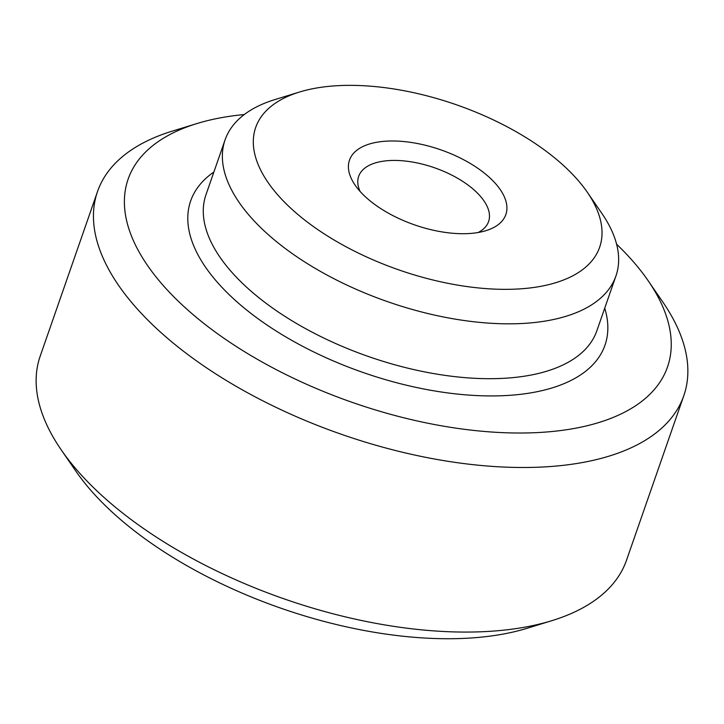 <?xml version="1.0" encoding="UTF-8"?>
<svg xmlns="http://www.w3.org/2000/svg" width="724" height="724" viewBox="0 0 724 724"><rect width="100%" height="100%" fill="white"/><g stroke="black" fill="none" stroke-linecap="round" stroke-linejoin="round"><path stroke-width="1.09" d="M616.613 244.214A285.573 137.108 -160.8 0 1 648.206 280.794L662.813 302.035A310.406 149.035 -160.8 0 1 683.8 395.72L626.486 560.295A310.406 149.035 -160.8 0 1 551.851 620.676A310.406 149.035 -160.8 0 1 110.383 503.008A310.406 149.035 -160.8 0 1 61.187 449.812A310.406 149.035 -160.8 0 1 40.2 356.127L97.514 191.552A310.406 149.035 -160.8 0 1 172.149 131.171L196.792 123.596A285.573 137.108 -160.8 0 1 244.278 114.546M551.851 620.676L527.208 628.251A285.573 137.108 -160.8 0 1 121.062 519.995A285.573 137.108 -160.8 0 1 75.794 471.053L61.187 449.812M683.8 395.72A310.406 149.035 -160.8 0 1 472.338 464.582A310.406 149.035 -160.8 0 1 167.697 338.443A310.406 149.035 -160.8 0 1 97.514 191.552M648.206 280.794A285.573 137.108 -160.8 0 1 544.91 432.119A285.573 137.108 -160.8 0 1 192.693 314.279A285.573 137.108 -160.8 0 1 196.792 123.596M587.336 192.276L601.943 213.526A206.937 99.36 -160.8 0 1 615.934 275.98A206.937 99.36 -160.8 0 1 474.953 321.89A206.937 99.36 -160.8 0 1 271.862 237.789A206.937 99.36 -160.8 0 1 225.073 139.868A206.937 99.36 -160.8 0 1 274.83 99.613L299.474 92.038A182.104 87.432 -160.8 0 1 558.466 161.063A182.104 87.432 -160.8 0 1 587.336 192.276A182.104 87.432 -160.8 0 1 521.461 288.776A182.104 87.432 -160.8 0 1 296.867 213.634A182.104 87.432 -160.8 0 1 299.474 92.038M360.072 191.398A68.78 33.023 -160.8 0 1 358.679 176.33A68.78 33.023 -160.8 0 1 405.531 161.072A68.78 33.023 -160.8 0 1 473.025 189.018A68.78 33.023 -160.8 0 1 488.582 221.562A68.78 33.023 -160.8 0 1 478.13 232.513M368.208 199.299A82.771 39.739 -160.8 0 1 355.095 185.109A82.771 39.739 -160.8 0 1 385.032 141.243A82.771 39.739 -160.8 0 1 487.125 175.407A82.771 39.739 -160.8 0 1 485.94 230.675A82.771 39.739 -160.8 0 1 368.208 199.299M604.73 308.134A219.354 105.315 -160.8 0 1 536.701 391.784A219.354 105.315 -160.8 0 1 240.259 304.723A219.354 105.315 -160.8 0 1 213.879 172.022M615.934 275.98L596.829 330.832A206.937 99.36 -160.8 0 1 532.421 374.779A206.937 99.36 -160.8 0 1 252.757 292.65A206.937 99.36 -160.8 0 1 205.978 194.729L225.073 139.868"/></g></svg>

